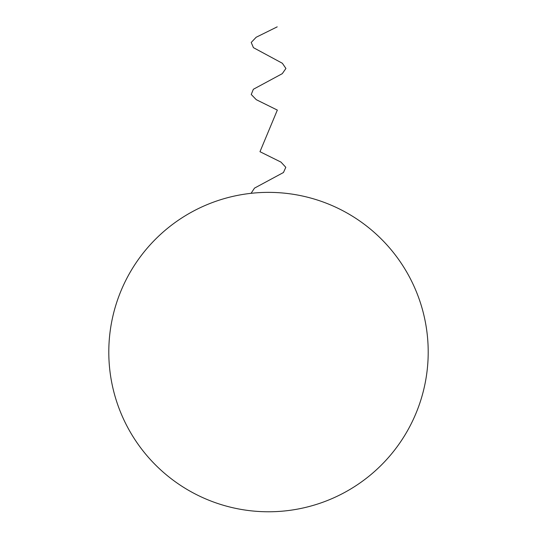 <?xml version="1.0" encoding="UTF-8"?>
<svg xmlns="http://www.w3.org/2000/svg" width="537" height="537" viewBox="0 0 537 537"><rect width="100%" height="100%" fill="white"/><g stroke="black" fill="none" stroke-linecap="round" stroke-linejoin="round"><path stroke-width="0.81" d="M108.796 352.071A159.704 159.704 0 0 1 268.5 192.367A159.704 159.704 0 0 1 428.204 352.071A159.704 159.704 0 0 1 268.5 511.774A159.704 159.704 0 0 1 108.796 352.071M251.081 193.313L254.511 188.111L283.462 172.511L285.805 167.309L280.979 162.107L259.975 151.703L277.334 110.085L256.27 99.681L251.242 94.478L253.357 89.276L282.274 73.67L285.919 68.468L282.361 63.265L253.43 47.659L251.222 42.457L256.169 37.254L277.213 26.85"/></g></svg>
